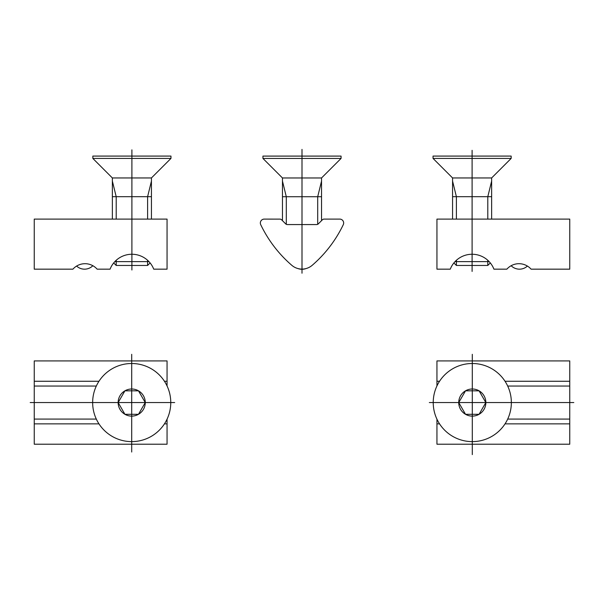 <?xml version="1.0" encoding="UTF-8"?>
<svg xmlns="http://www.w3.org/2000/svg" width="604" height="604" viewBox="0 0 604 604"><rect width="100%" height="100%" fill="white"/><g stroke="black" fill="none" stroke-linecap="round" stroke-linejoin="round"><path stroke-width="0.91" d="M30.2 402.558L174.677 402.558M167.059 419.176L167.059 444.212L34.247 444.212L34.247 360.913L167.059 360.913L167.059 385.941M34.247 381.267L98.958 381.267M34.247 386.047L96.308 386.047M34.247 419.078L96.308 419.078M34.247 423.857L98.958 423.857M124.93 390.818L118.15 402.558L124.93 414.299L138.482 414.299L145.262 402.558L138.482 390.818L124.93 390.818M145.262 402.558A13.552 13.552 0 0 0 124.93 390.818A13.552 13.552 0 0 0 124.93 414.299A13.552 13.552 0 0 0 145.262 402.558M170.766 402.558A39.064 39.064 0 0 0 112.178 368.734A39.064 39.064 0 0 0 112.178 436.39A39.064 39.064 0 0 0 170.766 402.558M131.71 354.314L131.71 452.019M131.71 374.382L131.71 434.789M164.454 423.857L167.059 423.857M164.454 381.267L167.059 381.267M167.059 219.101L34.247 219.101L34.247 269.165L72.918 269.165A16.142 16.142 0 0 1 97.138 269.165L110.071 269.165A23.435 23.435 0 0 1 153.733 269.165L167.059 269.165L167.059 219.101M131.898 270.003L131.898 149.852M151.43 219.101L151.43 177.953L170.962 158.422L92.842 158.422L112.367 177.953L112.367 219.101M151.43 181.079L147.602 196.7L147.602 219.101M112.367 181.079L116.202 196.7L116.202 219.101M76.602 266.07A11.718 11.718 0 0 0 92.85 265.722M116.202 260.294L116.202 265.45L147.602 265.45L147.602 260.294M114.843 261.623L148.962 261.623M116.202 265.45L113.688 262.944M150.117 262.944L147.602 265.45M170.962 158.422L170.962 156.081L92.842 156.081L92.842 158.422M151.43 177.953L112.367 177.953M112.367 196.7L151.43 196.7M573.8 402.558L429.323 402.558M282.468 177.969L262.936 158.437L341.064 158.437L321.532 177.969L282.468 177.969L282.468 220.671M282.468 196.723L321.532 196.723M341.064 158.437L341.064 156.096L262.936 156.096L262.936 158.437M297.968 268.569A11.718 11.718 0 0 0 306.054 268.561M291.792 265.299A15.628 15.628 0 0 0 312.208 265.299A124.998 124.998 0 0 0 343.268 224.696A3.903 3.903 0 0 0 339.75 219.093L324.069 219.093A2.341 2.341 0 0 0 322.408 219.781L318.316 223.88A2.341 2.341 0 0 1 316.655 224.567L287.345 224.567A2.341 2.341 0 0 1 285.692 223.88L281.592 219.803A2.341 2.341 0 0 0 279.939 219.116L264.265 219.101A3.903 3.903 0 0 0 260.732 224.696A124.998 124.998 0 0 0 291.792 265.299M282.468 181.094L286.296 196.723L286.296 224.318M321.532 181.094L317.704 196.723L317.704 224.318M321.532 177.969L321.532 220.664M302 149.392L302 273.212M569.753 381.267L505.042 381.267M569.753 386.047L507.692 386.047M569.753 423.857L505.042 423.857M569.753 419.078L507.692 419.078M436.941 419.176L436.941 444.212L569.753 444.212L569.753 360.913L436.941 360.913L436.941 385.941M511.354 402.558A39.064 39.064 0 0 0 452.758 368.734A39.064 39.064 0 0 0 452.758 436.39A39.064 39.064 0 0 0 511.354 402.558M485.85 402.558A13.552 13.552 0 0 0 465.518 390.818A13.552 13.552 0 0 0 465.518 414.299A13.552 13.552 0 0 0 485.85 402.558L479.07 414.299L465.518 414.299L458.738 402.558L465.518 390.818L479.07 390.818L485.85 402.558M472.29 354.314L472.29 454.608M472.29 374.382L472.29 434.789M439.546 423.857L436.941 423.857M439.546 381.267L436.941 381.267M531.082 269.165L569.753 269.165L569.753 219.101L436.941 219.101L436.941 269.165L450.267 269.165A23.435 23.435 0 0 1 493.929 269.165L506.862 269.165A16.142 16.142 0 0 1 531.082 269.165M472.101 271.43L472.101 150.328M452.57 219.101L452.57 177.953L433.038 158.422L511.158 158.422L491.633 177.953L491.633 219.101M491.633 181.079L487.798 196.7L487.798 219.101M452.57 181.079L456.397 196.7L456.397 219.101M487.798 260.294L487.798 265.45L456.397 265.45L456.397 260.294M489.157 261.623L455.039 261.623M453.883 262.944L456.397 265.45M487.798 265.45L490.312 262.944M511.15 265.722A11.718 11.718 0 0 0 527.398 266.07M433.038 158.422L433.038 156.081L511.158 156.081L511.158 158.422M452.57 177.953L491.633 177.953M491.633 196.7L452.57 196.7"/></g></svg>
